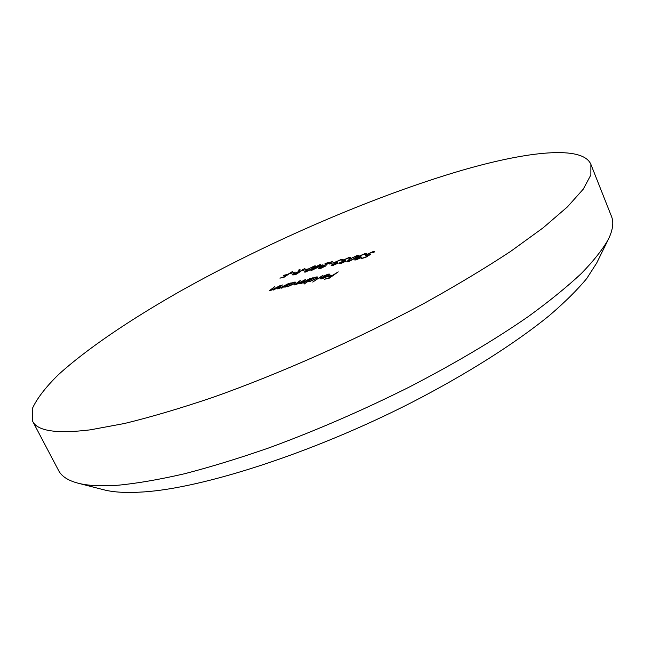 <?xml version="1.0" encoding="UTF-8"?>
<svg xmlns="http://www.w3.org/2000/svg" width="645" height="645" viewBox="0 0 645 645"><rect width="100%" height="100%" fill="white"/><g stroke="black" fill="none" stroke-linecap="round" stroke-linejoin="round"><path stroke-width="0.97" d="M608.445 239.158L596.69 263.039L586.797 278.447C577.372 289.847 564.867 302.239 549.282 315.615C515.653 343.019 467.294 373.818 411.655 402.488C312.72 453 202.796 488.281 142.9 491.974C126.533 493.046 113.48 492.312 103.732 489.773L77.948 483.161C87.93 485.766 101.555 486.435 118.817 485.161C137.917 483.25 159.863 479.437 184.663 473.72C210.899 466.907 239.029 458.281 269.07 447.832C315.687 430.715 362.321 410.51 408.97 387.218C454.741 363.546 494.602 339.931 528.569 316.356C549.451 301.159 567.052 286.864 581.379 273.464C593.747 260.725 602.769 249.292 608.445 239.158C612.895 229.894 613.903 222.291 611.46 216.325L590.885 164.354L590.852 174.988L583.233 189.187L567.447 206.868L543.219 227.758L510.711 251.34C485.145 268.183 456.249 285.55 424.015 303.432C357.443 339.197 280.833 373.262 213.422 397.183C180.689 408.269 151.059 417.033 124.533 423.483L90.244 429.852C56.454 433.956 37.233 431.053 32.581 421.145L32.25 408.777C36.781 398.747 45.448 387.427 58.252 374.826C86.72 348.897 130.145 319.702 180.028 291.338C268.223 241.867 374.374 195.887 462.223 170.232C527.924 151.244 582.733 145.101 590.885 164.354M32.581 421.145L58.647 470.592C61.589 476.324 68.015 480.509 77.948 483.161M322.943 264.829L310.801 270.803L316.639 266.748L315.534 267.022L319.436 264.813L320.299 264.603L318.364 265.942L322.943 264.829M334.134 262.499L329.482 264.023L334.134 262.499M341.157 263.079L345.47 261.435L340.302 263.692L338.843 263.7L342.463 261.346L342.092 261.104L342.979 260.201L349.155 257.452L350.783 257.411L350.058 258.371L348.284 258.065L343.954 259.935L343.414 260.58L345.277 260.427L340.455 262.636L340.06 263.104L341.302 263.402M356.862 259.29L361.248 257.613L356.008 259.903L354.484 259.919L358.12 257.548L357.717 257.315L358.588 256.404L364.844 253.622L366.537 253.574L365.844 254.525L363.974 254.235L359.588 256.13L359.055 256.775L360.99 256.613L356.105 258.847L355.717 259.314L357.007 259.613M322.645 275.52L312.736 282.075L322.645 275.52M310.245 278.43L303.835 282.913L302.948 283.123L304.069 282.341L300.36 283.776L299.28 283.776L299.635 283.219L294.418 284.913L299.578 280.938L300.449 280.736L295.62 284.332L296.402 284.332L305.327 279.583L300.53 283.187L301.304 283.187L310.245 278.43M280.486 285.421L274.077 289.839L273.23 290.032L274.391 289.234L269.417 290.71L274.496 286.832L270.964 289.678L270.594 290.161L271.456 290.137L280.486 285.421M284.897 287.323L290.452 283.082L291.306 282.881L290.202 283.647L294.281 282.131L295.894 282.155L294.628 283.582L287.614 286.743L286.082 286.493L284.897 287.323M304.948 268.352L296.531 274.149L292.056 274.931L292.927 274.012L298.514 271.642L298.966 269.82L299.998 269.562L299.554 271.384L300.239 271.222L304.948 268.352M292.806 271.319L284.381 277.076L279.922 278.156L284.429 276.681L287.033 274.907L283.389 275.786L284.26 275.197L287.896 274.319L292.806 271.319M338.214 271.859L329.442 278.1L324.419 279.261L329.418 277.673L332.127 275.746L328.039 276.697L328.942 276.06L333.03 275.101L338.214 271.859M295.104 271.988L290.685 273.448L295.104 271.988M307.351 269.013L302.86 270.489L307.351 269.013M288.492 283.542L282.075 287.976L281.228 288.178L282.389 287.372L277.35 288.855L282.421 284.969L278.898 287.831L278.535 288.315L279.414 288.283L288.492 283.542M365.465 257.516L361.176 258.556L365.594 257.073L368.368 255.356L365.384 255.791L366.425 254.614L372.995 251.631L374.527 251.614L373.85 252.526L372.092 252.251L367.328 254.404L366.658 255.162L367.997 255.114L370.738 254.251L365.465 257.516M304.15 284.066L312.277 277.955L313.164 277.745L312.059 278.519L316.244 276.971L317.961 276.995L316.727 278.414L309.584 281.631L308.004 281.365L304.15 284.066M327.579 274.673L323.064 276.197L328.249 274.149L329.982 274.117L328.708 275.592L325.709 277.31L321.597 278.842L319.888 278.825L321.307 277.253L327.942 275.705L328.837 274.689L327.579 274.673M356.943 255.549L358.354 255.549L355.976 257.831L348.123 261.806L346.696 261.797L349.042 259.516L356.943 255.549L357.459 256.71M333.449 264.942L337.73 263.305L332.594 265.547L331.159 265.563L334.779 263.208L334.424 262.967L335.319 262.064L341.455 259.338L343.051 259.298L342.318 260.257L340.584 259.943L336.287 261.797L335.739 262.45L337.569 262.305L332.772 264.49L332.377 264.966L333.594 265.256M321.097 267.925L326.193 265.805L320.178 268.538L318.815 268.57L319.751 267.498L329.418 262.765L324.887 263.869L325.749 263.273L332.377 261.652L320.694 267.24L320.097 267.925L321.234 268.231M314.486 265.925L315.752 265.925L313.276 268.199L305.633 272.045L304.367 272.045L306.802 269.771L314.486 265.925L314.954 266.957M293.338 274.899L292.927 274.012M299.498 272.093L299.635 271.553M299.603 271.19L298.966 269.82M299.796 271.9L299.554 271.384M294.805 274.173L296.555 273.754L299.377 271.819L293.757 273.811L293.265 274.359L294.967 274.528M294.483 282.575L294.281 282.131M288.122 285.082L287.13 286.178L288.396 286.195L293.773 283.776L294.717 282.704L293.467 282.679L288.122 285.082M366.65 255.114L366.425 254.614M373.447 252.622L372.995 251.631M299.925 283.856L299.635 283.219M316.437 277.406L316.244 276.971M309.979 279.978L309.011 281.067L310.358 281.083L315.84 278.616L316.751 277.543L315.429 277.527L309.979 279.978M327.063 276.286L321.428 277.6L320.952 278.285L327.184 276.552M355.597 259.991L355.185 259.072M359.088 257.516L358.588 256.404M365.046 254.074L364.844 253.622M348.961 261.193L355.048 258.056L357.064 256.186L352.436 257.71L349.953 259.298L347.978 261.177L349.106 261.515M339.971 263.765L339.56 262.854M343.479 261.298L342.979 260.201M349.364 257.919L349.155 257.452M332.296 265.611L331.885 264.708M335.811 263.152L335.319 262.064M341.665 259.806L341.455 259.338M320.226 268.53L319.751 267.498M320.38 265.845L317.501 266.538L313.849 269.078L320.476 266.054M306.48 271.456L312.414 268.409L314.502 266.546L310.124 268.022L307.649 269.57L305.601 271.44L306.617 271.755M293.265 274.359L293.499 274.867M287.13 286.178L287.412 286.783M294.717 282.704L294.999 283.316M278.535 288.315L278.761 288.791M270.594 290.161L270.819 290.645M366.658 255.162L366.932 255.783M295.62 284.332L295.845 284.816M300.53 283.187L300.755 283.679M309.011 281.067L309.302 281.696M316.751 277.543L317.042 278.18M328.837 274.689L329.111 275.294M320.952 278.285L321.242 278.914M359.055 256.775L359.354 257.436M355.717 259.314L355.984 259.903M347.978 261.177L348.244 261.773M357.064 256.186L357.346 256.807M343.414 260.58L343.704 261.233M340.06 263.104L340.318 263.684M335.739 262.45L336.029 263.087M332.377 264.966L332.635 265.538M320.097 267.925L320.355 268.497M305.601 271.44L305.859 271.988M314.502 266.546L314.76 267.111"/></g></svg>

